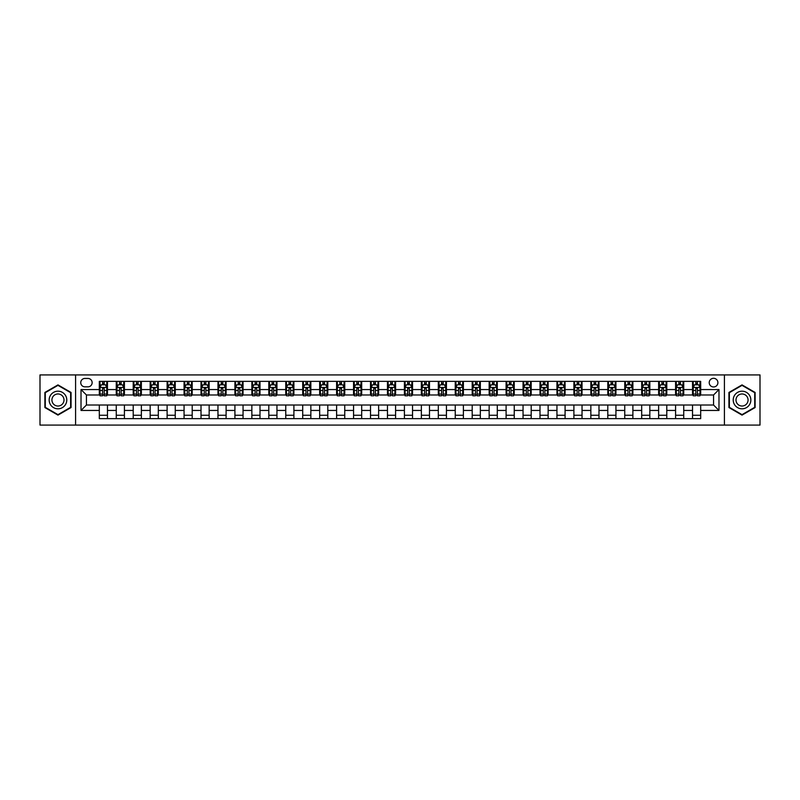 <?xml version="1.0" encoding="UTF-8"?>
<svg xmlns="http://www.w3.org/2000/svg" width="800" height="800" viewBox="0 0 800 800"><rect width="100%" height="100%" fill="white"/><g stroke="black" fill="none" stroke-linecap="round" stroke-linejoin="round"><path stroke-width="1.2" d="M713.56 378.31A4.34 4.34 0 0 0 709.22 382.64A4.34 4.34 0 0 0 713.56 386.98A4.34 4.34 0 0 0 717.9 382.64A4.34 4.34 0 0 0 713.56 378.31M724.41 425.08L760 425.08L760 374.92L724.41 374.92L724.41 425.08L75.59 425.08L75.59 374.92L40 374.92L40 425.08L75.59 425.08M84.95 386.85L87.93 386.85A4.2 4.2 0 0 0 92.14 382.64A4.2 4.2 0 0 0 87.93 378.44L84.95 378.44A4.2 4.2 0 0 0 80.75 382.64A4.2 4.2 0 0 0 84.95 386.85M724.41 374.92L75.59 374.92M99.32 410.44L81.02 410.44L81.02 389.56L99.32 389.56L99.32 394.98L86.44 394.98L86.44 405.02L99.32 405.02L99.32 418.64L700.68 418.64L700.68 405.02L713.56 405.02L713.56 394.98L700.68 394.98L700.68 389.56L718.98 389.56L718.98 410.44L700.68 410.44M700.68 389.56L700.68 381.36L99.32 381.36L99.32 389.56M692.54 381.36L692.54 394.98L693.22 394.98M695.8 394.98L697.42 394.98M700 394.98L700.68 394.98M692.54 394.98L683.05 394.98M675.59 381.36L675.59 394.98L676.27 394.98M678.85 394.98L680.47 394.98M675.59 394.98L666.1 394.98M658.64 381.36L658.64 394.98L659.32 394.98M661.9 394.98L663.53 394.98M658.64 394.98L649.15 394.98M641.69 381.36L641.69 394.98L642.37 394.98M644.95 394.98L646.58 394.98M641.69 394.98L632.2 394.98M624.75 381.36L624.75 394.98L625.42 394.98M628 394.98L629.63 394.98M624.75 394.98L615.25 394.98M607.8 381.36L607.8 394.98L608.47 394.98M611.05 394.98L612.68 394.98M607.8 394.98L598.31 394.98M590.85 381.36L590.85 394.98L591.53 394.98M594.1 394.98L595.73 394.98M590.85 394.98L581.36 394.98M573.9 381.36L573.9 394.98L574.58 394.98M577.15 394.98L578.78 394.98M573.9 394.98L564.41 394.98M556.95 381.36L556.95 394.98L557.63 394.98M560.2 394.98L561.83 394.98M556.95 394.98L547.46 394.98M540 381.36L540 394.98L540.68 394.98M543.25 394.98L544.88 394.98M540 394.98L530.51 394.98M523.05 381.36L523.05 394.98L523.73 394.98M526.31 394.98L527.93 394.98M523.05 394.98L513.56 394.98M506.1 381.36L506.1 394.98L506.78 394.98M509.36 394.98L510.98 394.98M506.1 394.98L496.61 394.98M489.15 381.36L489.15 394.98L489.83 394.98M492.41 394.98L494.03 394.98M489.15 394.98L479.66 394.98M472.2 381.36L472.2 394.98L472.88 394.98M475.46 394.98L477.08 394.98M472.2 394.98L462.71 394.98M455.25 381.36L455.25 394.98L455.93 394.98M458.51 394.98L460.14 394.98M455.25 394.98L445.76 394.98M438.31 381.36L438.31 394.98L438.98 394.98M441.56 394.98L443.19 394.98M438.31 394.98L428.81 394.98M421.36 381.36L421.36 394.98L422.03 394.98M424.61 394.98L426.24 394.98M421.36 394.98L411.86 394.98M404.41 381.36L404.41 394.98L405.08 394.98M407.66 394.98L409.29 394.98M404.41 394.98L394.92 394.98M387.46 381.36L387.46 394.98L388.14 394.98M390.71 394.98L392.34 394.98M387.46 394.98L377.97 394.98M370.51 381.36L370.51 394.98L371.19 394.98M373.76 394.98L375.39 394.98M370.51 394.98L361.02 394.98M353.56 381.36L353.56 394.98L354.24 394.98M356.81 394.98L358.44 394.98M353.56 394.98L344.07 394.98M336.61 381.36L336.61 394.98L337.29 394.98M339.86 394.98L341.49 394.98M336.61 394.98L327.12 394.98M319.66 381.36L319.66 394.98L320.34 394.98M322.92 394.98L324.54 394.98M319.66 394.98L310.17 394.98M302.71 381.36L302.71 394.98L303.39 394.98M305.97 394.98L307.59 394.98M302.71 394.98L293.22 394.98M285.76 381.36L285.76 394.98L286.44 394.98M289.02 394.98L290.64 394.98M285.76 394.98L276.27 394.98M268.81 381.36L268.81 394.98L269.49 394.98M272.07 394.98L273.69 394.98M268.81 394.98L259.32 394.98M251.86 381.36L251.86 394.98L252.54 394.98M255.12 394.98L256.75 394.98M251.86 394.98L242.37 394.98M234.92 381.36L234.92 394.98L235.59 394.98M238.17 394.98L239.8 394.98M234.92 394.98L225.42 394.98M217.97 381.36L217.97 394.98L218.64 394.98M221.22 394.98L222.85 394.98M217.97 394.98L208.47 394.98M201.02 381.36L201.02 394.98L201.69 394.98M204.27 394.98L205.9 394.98M201.02 394.98L191.53 394.98M184.07 381.36L184.07 394.98L184.75 394.98M187.32 394.98L188.95 394.98M184.07 394.98L174.58 394.98M167.12 381.36L167.12 394.98L167.8 394.98M170.37 394.98L172 394.98M167.12 394.98L157.63 394.98M150.17 381.36L150.17 394.98L150.85 394.98M153.42 394.98L155.05 394.98M150.17 394.98L140.68 394.98M133.22 381.36L133.22 394.98L133.9 394.98M136.47 394.98L138.1 394.98M133.22 394.98L123.73 394.98M116.27 381.36L116.27 394.98L116.95 394.98M119.53 394.98L121.15 394.98M116.27 394.98L106.78 394.98M99.32 394.98L100 394.98M102.58 394.98L104.2 394.98M99.32 405.02L107.46 405.02L107.46 418.64M700.68 405.02L107.46 405.02M107.46 381.36L107.46 394.98M99.32 384.75L100 384.75M102.58 384.75L104.2 384.75M106.78 384.75L107.46 384.75M99.32 415.25L107.46 415.25M116.27 405.02L116.27 418.64M124.41 381.36L124.41 394.98M116.27 384.75L116.95 384.75M119.53 384.75L121.15 384.75M123.73 384.75L124.41 384.75M124.41 405.02L124.41 418.64M116.27 415.25L124.41 415.25M133.22 405.02L133.22 418.64M141.36 405.02L141.36 418.64M133.22 415.25L141.36 415.25M141.36 381.36L141.36 394.98M133.22 384.75L133.9 384.75M136.47 384.75L138.1 384.75M140.68 384.75L141.36 384.75M150.17 405.02L150.17 418.64M158.31 405.02L158.31 418.64M150.17 415.25L158.31 415.25M158.31 381.36L158.31 394.98M150.17 384.75L150.85 384.75M153.42 384.75L155.05 384.75M157.63 384.75L158.31 384.75M167.12 405.02L167.12 418.64M175.25 405.02L175.25 418.64M167.12 415.25L175.25 415.25M175.25 381.36L175.25 394.98M167.12 384.75L167.8 384.75M170.37 384.75L172 384.75M174.58 384.75L175.25 384.75M184.07 405.02L184.07 418.64M192.2 405.02L192.2 418.64M184.07 415.25L192.2 415.25M192.2 381.36L192.2 394.98M184.07 384.75L184.75 384.75M187.32 384.75L188.95 384.75M191.53 384.75L192.2 384.75M201.02 405.02L201.02 418.64M209.15 405.02L209.15 418.64M201.02 415.25L209.15 415.25M209.15 381.36L209.15 394.98M201.02 384.75L201.69 384.75M204.27 384.75L205.9 384.75M208.47 384.75L209.15 384.75M217.97 405.02L217.97 418.64M226.1 405.02L226.1 418.64M217.97 415.25L226.1 415.25M226.1 381.36L226.1 394.98M217.97 384.75L218.64 384.75M221.22 384.75L222.85 384.75M225.42 384.75L226.1 384.75M234.92 405.02L234.92 418.64M243.05 405.02L243.05 418.64M234.92 415.25L243.05 415.25M243.05 381.36L243.05 394.98M234.92 384.75L235.59 384.75M238.17 384.75L239.8 384.75M242.37 384.75L243.05 384.75M251.86 405.02L251.86 418.64M260 405.02L260 418.64M251.86 415.25L260 415.25M260 381.36L260 394.98M251.86 384.75L252.54 384.75M255.12 384.75L256.75 384.75M259.32 384.75L260 384.75M268.81 405.02L268.81 418.64M276.95 405.02L276.95 418.64M268.81 415.25L276.95 415.25M276.95 381.36L276.95 394.98M268.81 384.75L269.49 384.75M272.07 384.75L273.69 384.75M276.27 384.75L276.95 384.75M285.76 405.02L285.76 418.64M293.9 405.02L293.9 418.64M285.76 415.25L293.9 415.25M293.9 381.36L293.9 394.98M285.76 384.75L286.44 384.75M289.02 384.75L290.64 384.75M293.22 384.75L293.9 384.75M302.71 405.02L302.71 418.64M310.85 405.02L310.85 418.64M302.71 415.25L310.85 415.25M310.85 381.36L310.85 394.98M302.71 384.75L303.39 384.75M305.97 384.75L307.59 384.75M310.17 384.75L310.85 384.75M319.66 405.02L319.66 418.64M327.8 405.02L327.8 418.64M319.66 415.25L327.8 415.25M327.8 381.36L327.8 394.98M319.66 384.75L320.34 384.75M322.92 384.75L324.54 384.75M327.12 384.75L327.8 384.75M336.61 405.02L336.61 418.64M344.75 405.02L344.75 418.64M336.61 415.25L344.75 415.25M344.75 381.36L344.75 394.98M336.61 384.75L337.29 384.75M339.86 384.75L341.49 384.75M344.07 384.75L344.75 384.75M353.56 405.02L353.56 418.64M361.69 405.02L361.69 418.64M353.56 415.25L361.69 415.25M361.69 381.36L361.69 394.98M353.56 384.75L354.24 384.75M356.81 384.75L358.44 384.75M361.02 384.75L361.69 384.75M370.51 405.02L370.51 418.64M378.64 405.02L378.64 418.64M370.51 415.25L378.64 415.25M378.64 381.36L378.64 394.98M370.51 384.75L371.19 384.75M373.76 384.75L375.39 384.75M377.97 384.75L378.64 384.75M387.46 405.02L387.46 418.64M395.59 405.02L395.59 418.64M387.46 415.25L395.59 415.25M395.59 381.36L395.59 394.98M387.46 384.75L388.14 384.75M390.71 384.75L392.34 384.75M394.92 384.75L395.59 384.75M404.41 405.02L404.41 418.64M412.54 405.02L412.54 418.64M404.41 415.25L412.54 415.25M412.54 381.36L412.54 394.98M404.41 384.75L405.08 384.75M407.66 384.75L409.29 384.75M411.86 384.75L412.54 384.75M421.36 405.02L421.36 418.64M429.49 405.02L429.49 418.64M421.36 415.25L429.49 415.25M429.49 381.36L429.49 394.98M421.36 384.75L422.03 384.75M424.61 384.75L426.24 384.75M428.81 384.75L429.49 384.75M438.31 405.02L438.31 418.64M446.44 405.02L446.44 418.64M438.31 415.25L446.44 415.25M446.44 381.36L446.44 394.98M438.31 384.75L438.98 384.75M441.56 384.75L443.19 384.75M445.76 384.75L446.44 384.75M455.25 405.02L455.25 418.64M463.39 405.02L463.39 418.64M455.25 415.25L463.39 415.25M463.39 381.36L463.39 394.98M455.25 384.75L455.93 384.75M458.51 384.75L460.14 384.75M462.71 384.75L463.39 384.75M472.2 405.02L472.2 418.64M480.34 405.02L480.34 418.64M472.2 415.25L480.34 415.25M480.34 381.36L480.34 394.98M472.2 384.75L472.88 384.75M475.46 384.75L477.08 384.75M479.66 384.75L480.34 384.75M489.15 405.02L489.15 418.64M497.29 405.02L497.29 418.64M489.15 415.25L497.29 415.25M497.29 381.36L497.29 394.98M489.15 384.75L489.83 384.75M492.41 384.75L494.03 384.75M496.61 384.75L497.29 384.75M506.1 405.02L506.1 418.64M514.24 405.02L514.24 418.64M506.1 415.25L514.24 415.25M514.24 381.36L514.24 394.98M506.1 384.75L506.78 384.75M509.36 384.75L510.98 384.75M513.56 384.75L514.24 384.75M523.05 405.02L523.05 418.64M531.19 405.02L531.19 418.64M523.05 415.25L531.19 415.25M531.19 381.36L531.19 394.98M523.05 384.75L523.73 384.75M526.31 384.75L527.93 384.75M530.51 384.75L531.19 384.75M540 405.02L540 418.64M548.14 405.02L548.14 418.64M540 415.25L548.14 415.25M548.14 381.36L548.14 394.98M540 384.75L540.68 384.75M543.25 384.75L544.88 384.75M547.46 384.75L548.14 384.75M556.95 405.02L556.95 418.64M565.08 405.02L565.08 418.64M556.95 415.25L565.08 415.25M565.08 381.36L565.08 394.98M556.95 384.75L557.63 384.75M560.2 384.75L561.83 384.75M564.41 384.75L565.08 384.75M573.9 405.02L573.9 418.64M582.03 405.02L582.03 418.64M573.9 415.25L582.03 415.25M582.03 381.36L582.03 394.98M573.9 384.75L574.58 384.75M577.15 384.75L578.78 384.75M581.36 384.75L582.03 384.75M590.85 405.02L590.85 418.64M598.98 405.02L598.98 418.64M590.85 415.25L598.98 415.25M598.98 381.36L598.98 394.98M590.85 384.75L591.53 384.75M594.1 384.75L595.73 384.75M598.31 384.75L598.98 384.75M607.8 405.02L607.8 418.64M615.93 405.02L615.93 418.64M607.8 415.25L615.93 415.25M615.93 381.36L615.93 394.98M607.8 384.75L608.47 384.75M611.05 384.75L612.68 384.75M615.25 384.75L615.93 384.75M624.75 405.02L624.75 418.64M632.88 405.02L632.88 418.64M624.75 415.25L632.88 415.25M632.88 381.36L632.88 394.98M624.75 384.75L625.42 384.75M628 384.75L629.63 384.75M632.2 384.75L632.88 384.75M641.69 405.02L641.69 418.64M649.83 405.02L649.83 418.64M641.69 415.25L649.83 415.25M649.83 381.36L649.83 394.98M641.69 384.75L642.37 384.75M644.95 384.75L646.58 384.75M649.15 384.75L649.83 384.75M658.64 405.02L658.64 418.64M666.78 405.02L666.78 418.64M658.64 415.25L666.78 415.25M666.78 381.36L666.78 394.98M658.64 384.75L659.32 384.75M661.9 384.75L663.53 384.75M666.1 384.75L666.78 384.75M675.59 405.02L675.59 418.64M683.73 405.02L683.73 418.64M675.59 415.25L683.73 415.25M683.73 381.36L683.73 394.98M675.59 384.75L676.27 384.75M678.85 384.75L680.47 384.75M683.05 384.75L683.73 384.75M692.54 405.02L692.54 418.64M692.54 415.25L700.68 415.25M692.54 384.75L693.22 384.75M695.8 384.75L697.42 384.75M700 384.75L700.68 384.75M86.44 394.98L81.02 389.56M86.44 405.02L81.02 410.44M718.98 389.56L713.56 394.98M718.98 410.44L713.56 405.02M57.97 415.11L71.05 407.55L71.05 392.45L57.97 384.89L44.88 392.45L44.88 407.55L57.97 415.11M755.12 392.45L742.03 384.89L728.95 392.45L728.95 407.55L742.03 415.11L755.12 407.55L755.12 392.45M104.2 383.12L102.58 383.12M106.78 394.1L104.2 394.1L104.2 395.8L106.78 395.8L106.78 387.53L105.42 384.81L101.36 384.81L100 387.53L100 395.8L102.58 395.8L102.58 394.1L100 394.1M100 387.53L100 381.36M106.78 387.53L106.78 381.36M102.58 384.81L102.58 381.36M104.2 381.36L104.2 384.81M104.2 394.1L104.2 388.54L102.58 388.54L102.58 394.1M121.15 383.12L119.53 383.12M123.73 394.1L121.15 394.1L121.15 395.8L123.73 395.8L123.73 387.53L122.37 384.81L118.31 384.81L116.95 387.53L116.95 395.8L119.53 395.8L119.53 394.1L116.95 394.1M116.95 387.53L116.95 381.36M123.73 387.53L123.73 381.36M119.53 384.81L119.53 381.36M121.15 381.36L121.15 384.81M121.15 394.1L121.15 388.54L119.53 388.54L119.53 394.1M138.1 383.12L136.47 383.12M140.68 394.1L138.1 394.1L138.1 395.8L140.68 395.8L140.68 387.53L139.32 384.81L135.25 384.81L133.9 387.53L133.9 395.8L136.47 395.8L136.47 394.1L133.9 394.1M133.9 387.53L133.9 381.36M140.68 387.53L140.68 381.36M136.47 384.81L136.47 381.36M138.1 381.36L138.1 384.81M138.1 394.1L138.1 388.54L136.47 388.54L136.47 394.1M155.05 383.12L153.42 383.12M157.63 394.1L155.05 394.1L155.05 395.8L157.63 395.8L157.63 387.53L156.27 384.81L152.2 384.81L150.85 387.53L150.85 395.8L153.42 395.8L153.42 394.1L150.85 394.1M150.85 387.53L150.85 381.36M157.63 387.53L157.63 381.36M153.42 384.81L153.42 381.36M155.05 381.36L155.05 384.81M155.05 394.1L155.05 388.54L153.42 388.54L153.42 394.1M172 383.12L170.37 383.12M174.58 394.1L172 394.1L172 395.8L174.58 395.8L174.58 387.53L173.22 384.81L169.15 384.81L167.8 387.53L167.8 395.8L170.37 395.8L170.37 394.1L167.8 394.1M167.8 387.53L167.8 381.36M174.58 387.53L174.58 381.36M170.37 384.81L170.37 381.36M172 381.36L172 384.81M172 394.1L172 388.54L170.37 388.54L170.37 394.1M65.6 395.59A8.81 8.81 0 0 0 53.56 392.37A8.81 8.81 0 0 0 50.33 404.41A8.81 8.81 0 0 0 62.37 407.63A8.81 8.81 0 0 0 65.6 395.59M63.19 396.98A6.03 6.03 0 0 0 54.95 394.77A6.03 6.03 0 0 0 52.74 403.02A6.03 6.03 0 0 0 60.98 405.23A6.03 6.03 0 0 0 63.19 396.98M57.97 414.64L45.29 407.32L45.29 392.68L57.97 385.36L70.64 392.68L70.64 407.32L57.97 414.64M742.03 408.81A8.81 8.81 0 0 0 750.85 400A8.81 8.81 0 0 0 742.03 391.19A8.81 8.81 0 0 0 733.22 400A8.81 8.81 0 0 0 742.03 408.81M742.03 406.03A6.03 6.03 0 0 0 748.07 400A6.03 6.03 0 0 0 742.03 393.97A6.03 6.03 0 0 0 736 400A6.03 6.03 0 0 0 742.03 406.03M729.36 392.68L742.03 385.36L754.71 392.68L754.71 407.32L742.03 414.64L729.36 407.32L729.36 392.68M188.95 383.12L187.32 383.12M191.53 394.1L188.95 394.1L188.95 395.8L191.53 395.8L191.53 387.53L190.17 384.81L186.1 384.81L184.75 387.53L184.75 395.8L187.32 395.8L187.32 394.1L184.75 394.1M184.75 387.53L184.75 381.36M191.53 387.53L191.53 381.36M187.32 384.81L187.32 381.36M188.95 381.36L188.95 384.81M188.95 394.1L188.95 388.54L187.32 388.54L187.32 394.1M205.9 383.12L204.27 383.12M208.47 394.1L205.9 394.1L205.9 395.8L208.47 395.8L208.47 387.53L207.12 384.81L203.05 384.81L201.69 387.53L201.69 395.8L204.27 395.8L204.27 394.1L201.69 394.1M201.69 387.53L201.69 381.36M208.47 387.53L208.47 381.36M204.27 384.81L204.27 381.36M205.9 381.36L205.9 384.81M205.9 394.1L205.9 388.54L204.27 388.54L204.27 394.1M222.85 383.12L221.22 383.12M225.42 394.1L222.85 394.1L222.85 395.8L225.42 395.8L225.42 387.53L224.07 384.81L220 384.81L218.64 387.53L218.64 395.8L221.22 395.8L221.22 394.1L218.64 394.1M218.64 387.53L218.64 381.36M225.42 387.53L225.42 381.36M221.22 384.81L221.22 381.36M222.85 381.36L222.85 384.81M222.85 394.1L222.85 388.54L221.22 388.54L221.22 394.1M239.8 383.12L238.17 383.12M242.37 394.1L239.8 394.1L239.8 395.8L242.37 395.8L242.37 387.53L241.02 384.81L236.95 384.81L235.59 387.53L235.59 395.8L238.17 395.8L238.17 394.1L235.59 394.1M235.59 387.53L235.59 381.36M242.37 387.53L242.37 381.36M238.17 384.81L238.17 381.36M239.8 381.36L239.8 384.81M239.8 394.1L239.8 388.54L238.17 388.54L238.17 394.1M256.75 383.12L255.12 383.12M259.32 394.1L256.75 394.1L256.75 395.8L259.32 395.8L259.32 387.53L257.97 384.81L253.9 384.81L252.54 387.53L252.54 395.8L255.12 395.8L255.12 394.1L252.54 394.1M252.54 387.53L252.54 381.36M259.32 387.53L259.32 381.36M255.12 384.81L255.12 381.36M256.75 381.36L256.75 384.81M256.75 394.1L256.75 388.54L255.12 388.54L255.12 394.1M273.69 383.12L272.07 383.12M276.27 394.1L273.69 394.1L273.69 395.8L276.27 395.8L276.27 387.53L274.92 384.81L270.85 384.81L269.49 387.53L269.49 395.8L272.07 395.8L272.07 394.1L269.49 394.1M269.49 387.53L269.49 381.36M276.27 387.53L276.27 381.36M272.07 384.81L272.07 381.36M273.69 381.36L273.69 384.81M273.69 394.1L273.69 388.54L272.07 388.54L272.07 394.1M290.64 383.12L289.02 383.12M293.22 394.1L290.64 394.1L290.64 395.8L293.22 395.8L293.22 387.53L291.86 384.81L287.8 384.81L286.44 387.53L286.44 395.8L289.02 395.8L289.02 394.1L286.44 394.1M286.44 387.53L286.44 381.36M293.22 387.53L293.22 381.36M289.02 384.81L289.02 381.36M290.64 381.36L290.64 384.81M290.64 394.1L290.64 388.54L289.02 388.54L289.02 394.1M307.59 383.12L305.97 383.12M310.17 394.1L307.59 394.1L307.59 395.8L310.17 395.8L310.17 387.53L308.81 384.81L304.75 384.81L303.39 387.53L303.39 395.8L305.97 395.8L305.97 394.1L303.39 394.1M303.39 387.53L303.39 381.36M310.17 387.53L310.17 381.36M305.97 384.81L305.97 381.36M307.59 381.36L307.59 384.81M307.59 394.1L307.59 388.54L305.97 388.54L305.97 394.1M324.54 383.12L322.92 383.12M327.12 394.1L324.54 394.1L324.54 395.8L327.12 395.8L327.12 387.53L325.76 384.81L321.69 384.81L320.34 387.53L320.34 395.8L322.92 395.8L322.92 394.1L320.34 394.1M320.34 387.53L320.34 381.36M327.12 387.53L327.12 381.36M322.92 384.81L322.92 381.36M324.54 381.36L324.54 384.81M324.54 394.1L324.54 388.54L322.92 388.54L322.92 394.1M341.49 383.12L339.86 383.12M344.07 394.1L341.49 394.1L341.49 395.8L344.07 395.8L344.07 387.53L342.71 384.81L338.64 384.81L337.29 387.53L337.29 395.8L339.86 395.8L339.86 394.1L337.29 394.1M337.29 387.53L337.29 381.36M344.07 387.53L344.07 381.36M339.86 384.81L339.86 381.36M341.49 381.36L341.49 384.81M341.49 394.1L341.49 388.54L339.86 388.54L339.86 394.1M358.44 383.12L356.81 383.12M361.02 394.1L358.44 394.1L358.44 395.8L361.02 395.8L361.02 387.53L359.66 384.81L355.59 384.81L354.24 387.53L354.24 395.8L356.81 395.8L356.81 394.1L354.24 394.1M354.24 387.53L354.24 381.36M361.02 387.53L361.02 381.36M356.81 384.81L356.81 381.36M358.44 381.36L358.44 384.81M358.44 394.1L358.44 388.54L356.81 388.54L356.81 394.1M375.39 383.12L373.76 383.12M377.97 394.1L375.39 394.1L375.39 395.8L377.97 395.8L377.97 387.53L376.61 384.81L372.54 384.81L371.19 387.53L371.19 395.8L373.76 395.8L373.76 394.1L371.19 394.1M371.19 387.53L371.19 381.36M377.97 387.53L377.97 381.36M373.76 384.81L373.76 381.36M375.39 381.36L375.39 384.81M375.39 394.1L375.39 388.54L373.76 388.54L373.76 394.1M392.34 383.12L390.71 383.12M394.92 394.1L392.34 394.1L392.34 395.8L394.92 395.8L394.92 387.53L393.56 384.81L389.49 384.81L388.14 387.53L388.14 395.8L390.71 395.8L390.71 394.1L388.14 394.1M388.14 387.53L388.14 381.36M394.92 387.53L394.92 381.36M390.71 384.81L390.71 381.36M392.34 381.36L392.34 384.81M392.34 394.1L392.34 388.54L390.71 388.54L390.71 394.1M409.29 383.12L407.66 383.12M411.86 394.1L409.29 394.1L409.29 395.8L411.86 395.8L411.86 387.53L410.51 384.81L406.44 384.81L405.08 387.53L405.08 395.8L407.66 395.8L407.66 394.1L405.08 394.1M405.08 387.53L405.08 381.36M411.86 387.53L411.86 381.36M407.66 384.81L407.66 381.36M409.29 381.36L409.29 384.81M409.29 394.1L409.29 388.54L407.66 388.54L407.66 394.1M426.24 383.12L424.61 383.12M428.81 394.1L426.24 394.1L426.24 395.8L428.81 395.8L428.81 387.53L427.46 384.81L423.39 384.81L422.03 387.53L422.03 395.8L424.61 395.8L424.61 394.1L422.03 394.1M422.03 387.53L422.03 381.36M428.81 387.53L428.81 381.36M424.61 384.81L424.61 381.36M426.24 381.36L426.24 384.81M426.24 394.1L426.24 388.54L424.61 388.54L424.61 394.1M443.19 383.12L441.56 383.12M445.76 394.1L443.19 394.1L443.19 395.8L445.76 395.8L445.76 387.53L444.41 384.81L440.34 384.81L438.98 387.53L438.98 395.8L441.56 395.8L441.56 394.1L438.98 394.1M438.98 387.53L438.98 381.36M445.76 387.53L445.76 381.36M441.56 384.81L441.56 381.36M443.19 381.36L443.19 384.81M443.19 394.1L443.19 388.54L441.56 388.54L441.56 394.1M460.14 383.12L458.51 383.12M462.71 394.1L460.14 394.1L460.14 395.8L462.71 395.8L462.71 387.53L461.36 384.81L457.29 384.81L455.93 387.53L455.93 395.8L458.51 395.8L458.51 394.1L455.93 394.1M455.93 387.53L455.93 381.36M462.71 387.53L462.71 381.36M458.51 384.81L458.51 381.36M460.14 381.36L460.14 384.81M460.14 394.1L460.14 388.54L458.51 388.54L458.51 394.1M477.08 383.12L475.46 383.12M479.66 394.1L477.08 394.1L477.08 395.8L479.66 395.8L479.66 387.53L478.31 384.81L474.24 384.81L472.88 387.53L472.88 395.8L475.46 395.8L475.46 394.1L472.88 394.1M472.88 387.53L472.88 381.36M479.66 387.53L479.66 381.36M475.46 384.81L475.46 381.36M477.08 381.36L477.08 384.81M477.08 394.1L477.08 388.54L475.46 388.54L475.46 394.1M494.03 383.12L492.41 383.12M496.61 394.1L494.03 394.1L494.03 395.8L496.61 395.8L496.61 387.53L495.25 384.81L491.19 384.81L489.83 387.53L489.83 395.8L492.41 395.8L492.41 394.1L489.83 394.1M489.83 387.53L489.83 381.36M496.61 387.53L496.61 381.36M492.41 384.81L492.41 381.36M494.03 381.36L494.03 384.81M494.03 394.1L494.03 388.54L492.41 388.54L492.41 394.1M510.98 383.12L509.36 383.12M513.56 394.1L510.98 394.1L510.98 395.8L513.56 395.8L513.56 387.53L512.2 384.81L508.14 384.81L506.78 387.53L506.78 395.8L509.36 395.8L509.36 394.1L506.78 394.1M506.78 387.53L506.78 381.36M513.56 387.53L513.56 381.36M509.36 384.81L509.36 381.36M510.98 381.36L510.98 384.81M510.98 394.1L510.98 388.54L509.36 388.54L509.36 394.1M527.93 383.12L526.31 383.12M530.51 394.1L527.93 394.1L527.93 395.8L530.51 395.8L530.51 387.53L529.15 384.81L525.08 384.81L523.73 387.53L523.73 395.8L526.31 395.8L526.31 394.1L523.73 394.1M523.73 387.53L523.73 381.36M530.51 387.53L530.51 381.36M526.31 384.81L526.31 381.36M527.93 381.36L527.93 384.81M527.93 394.1L527.93 388.54L526.31 388.54L526.31 394.1M544.88 383.12L543.25 383.12M547.46 394.1L544.88 394.1L544.88 395.8L547.46 395.8L547.46 387.53L546.1 384.81L542.03 384.81L540.68 387.53L540.68 395.8L543.25 395.8L543.25 394.1L540.68 394.1M540.68 387.53L540.68 381.36M547.46 387.53L547.46 381.36M543.25 384.81L543.25 381.36M544.88 381.36L544.88 384.81M544.88 394.1L544.88 388.54L543.25 388.54L543.25 394.1M561.83 383.12L560.2 383.12M564.41 394.1L561.83 394.1L561.83 395.8L564.41 395.8L564.41 387.53L563.05 384.81L558.98 384.81L557.63 387.53L557.63 395.8L560.2 395.8L560.2 394.1L557.63 394.1M557.63 387.53L557.63 381.36M564.41 387.53L564.41 381.36M560.2 384.81L560.2 381.36M561.83 381.36L561.83 384.81M561.83 394.1L561.83 388.54L560.2 388.54L560.2 394.1M578.78 383.12L577.15 383.12M581.36 394.1L578.78 394.1L578.78 395.8L581.36 395.8L581.36 387.53L580 384.81L575.93 384.81L574.58 387.53L574.58 395.8L577.15 395.8L577.15 394.1L574.58 394.1M574.58 387.53L574.58 381.36M581.36 387.53L581.36 381.36M577.15 384.81L577.15 381.36M578.78 381.36L578.78 384.81M578.78 394.1L578.78 388.54L577.15 388.54L577.15 394.1M595.73 383.12L594.1 383.12M598.31 394.1L595.73 394.1L595.73 395.8L598.31 395.8L598.31 387.53L596.95 384.81L592.88 384.81L591.53 387.53L591.53 395.8L594.1 395.8L594.1 394.1L591.53 394.1M591.53 387.53L591.53 381.36M598.31 387.53L598.31 381.36M594.1 384.81L594.1 381.36M595.73 381.36L595.73 384.81M595.73 394.1L595.73 388.54L594.1 388.54L594.1 394.1M612.68 383.12L611.05 383.12M615.25 394.1L612.68 394.1L612.68 395.8L615.25 395.8L615.25 387.53L613.9 384.81L609.83 384.81L608.47 387.53L608.47 395.8L611.05 395.8L611.05 394.1L608.47 394.1M608.47 387.53L608.47 381.36M615.25 387.53L615.25 381.36M611.05 384.81L611.05 381.36M612.68 381.36L612.68 384.81M612.68 394.1L612.68 388.54L611.05 388.54L611.05 394.1M629.63 383.12L628 383.12M632.2 394.1L629.63 394.1L629.63 395.8L632.2 395.8L632.2 387.53L630.85 384.81L626.78 384.81L625.42 387.53L625.42 395.8L628 395.8L628 394.1L625.42 394.1M625.42 387.53L625.42 381.36M632.2 387.53L632.2 381.36M628 384.81L628 381.36M629.63 381.36L629.63 384.81M629.63 394.1L629.63 388.54L628 388.54L628 394.1M646.58 383.12L644.95 383.12M649.15 394.1L646.58 394.1L646.58 395.8L649.15 395.8L649.15 387.53L647.8 384.81L643.73 384.81L642.37 387.53L642.37 395.8L644.95 395.8L644.95 394.1L642.37 394.1M642.37 387.53L642.37 381.36M649.15 387.53L649.15 381.36M644.95 384.81L644.95 381.36M646.58 381.36L646.58 384.81M646.58 394.1L646.58 388.54L644.95 388.54L644.95 394.1M663.53 383.12L661.9 383.12M666.1 394.1L663.53 394.1L663.53 395.8L666.1 395.8L666.1 387.53L664.75 384.81L660.68 384.81L659.32 387.53L659.32 395.8L661.9 395.8L661.9 394.1L659.32 394.1M659.32 387.53L659.32 381.36M666.1 387.53L666.1 381.36M661.9 384.81L661.9 381.36M663.53 381.36L663.53 384.81M663.53 394.1L663.53 388.54L661.9 388.54L661.9 394.1M680.47 383.12L678.85 383.12M683.05 394.1L680.47 394.1L680.47 395.8L683.05 395.8L683.05 387.53L681.69 384.81L677.63 384.81L676.27 387.53L676.27 395.8L678.85 395.8L678.85 394.1L676.27 394.1M676.27 387.53L676.27 381.36M683.05 387.53L683.05 381.36M678.85 384.81L678.85 381.36M680.47 381.36L680.47 384.81M680.47 394.1L680.47 388.54L678.85 388.54L678.85 394.1M697.42 383.12L695.8 383.12M700 394.1L697.42 394.1L697.42 395.8L700 395.8L700 387.53L698.64 384.81L694.58 384.81L693.22 387.53L693.22 395.8L695.8 395.8L695.8 394.1L693.22 394.1M693.22 387.53L693.22 381.36M700 387.53L700 381.36M695.8 384.81L695.8 381.36M697.42 381.36L697.42 384.81M697.42 394.1L697.42 388.54L695.8 388.54L695.8 394.1M116.27 410.44L107.46 410.44M116.27 389.56L107.46 389.56M133.22 389.56L124.41 389.56M133.22 410.44L124.41 410.44M150.17 389.56L141.36 389.56M150.17 410.44L141.36 410.44M167.12 389.56L158.31 389.56M167.12 410.44L158.31 410.44M184.07 389.56L175.25 389.56M184.07 410.44L175.25 410.44M201.02 389.56L192.2 389.56M201.02 410.44L192.2 410.44M217.97 389.56L209.15 389.56M217.97 410.44L209.15 410.44M234.92 389.56L226.1 389.56M234.92 410.44L226.1 410.44M251.86 389.56L243.05 389.56M251.86 410.44L243.05 410.44M268.81 389.56L260 389.56M268.81 410.44L260 410.44M285.76 389.56L276.95 389.56M285.76 410.44L276.95 410.44M302.71 389.56L293.9 389.56M302.71 410.44L293.9 410.44M319.66 389.56L310.85 389.56M319.66 410.44L310.85 410.44M336.61 389.56L327.8 389.56M336.61 410.44L327.8 410.44M353.56 389.56L344.75 389.56M353.56 410.44L344.75 410.44M370.51 389.56L361.69 389.56M370.51 410.44L361.69 410.44M387.46 389.56L378.64 389.56M387.46 410.44L378.64 410.44M404.41 389.56L395.59 389.56M404.41 410.44L395.59 410.44M421.36 389.56L412.54 389.56M421.36 410.44L412.54 410.44M438.31 389.56L429.49 389.56M438.31 410.44L429.49 410.44M455.25 389.56L446.44 389.56M455.25 410.44L446.44 410.44M472.2 389.56L463.39 389.56M472.2 410.44L463.39 410.44M489.15 389.56L480.34 389.56M489.15 410.44L480.34 410.44M506.1 389.56L497.29 389.56M506.1 410.44L497.29 410.44M523.05 389.56L514.24 389.56M523.05 410.44L514.24 410.44M540 389.56L531.19 389.56M540 410.44L531.19 410.44M556.95 389.56L548.14 389.56M556.95 410.44L548.14 410.44M573.9 389.56L565.08 389.56M573.9 410.44L565.08 410.44M590.85 389.56L582.03 389.56M590.85 410.44L582.03 410.44M607.8 389.56L598.98 389.56M607.8 410.44L598.98 410.44M624.75 389.56L615.93 389.56M624.75 410.44L615.93 410.44M641.69 389.56L632.88 389.56M641.69 410.44L632.88 410.44M658.64 389.56L649.83 389.56M658.64 410.44L649.83 410.44M675.59 389.56L666.78 389.56M675.59 410.44L666.78 410.44M692.54 389.56L683.73 389.56M692.54 410.44L683.73 410.44M106.75 387.46L100.03 387.46M100 384.98L101.27 384.98M105.51 384.98L106.78 384.98M102.58 390.46L100 390.46M106.78 390.46L104.2 390.46M104.2 383.98L102.58 383.98M123.69 387.46L116.98 387.46M116.95 384.98L118.22 384.98M122.45 384.98L123.73 384.98M119.53 390.46L116.95 390.46M123.73 390.46L121.15 390.46M121.15 383.98L119.53 383.98M140.64 387.46L133.93 387.46M133.9 384.98L135.17 384.98M139.4 384.98L140.68 384.98M136.47 390.46L133.9 390.46M140.68 390.46L138.1 390.46M138.1 383.98L136.47 383.98M157.59 387.46L150.88 387.46M150.85 384.98L152.12 384.98M156.35 384.98L157.63 384.98M153.42 390.46L150.85 390.46M157.63 390.46L155.05 390.46M155.05 383.98L153.42 383.98M174.54 387.46L167.83 387.46M167.8 384.98L169.07 384.98M173.3 384.98L174.58 384.98M170.37 390.46L167.8 390.46M174.58 390.46L172 390.46M172 383.98L170.37 383.98M191.49 387.46L184.78 387.46M184.75 384.98L186.02 384.98M190.25 384.98L191.53 384.98M187.32 390.46L184.75 390.46M191.53 390.46L188.95 390.46M188.95 383.98L187.32 383.98M208.44 387.46L201.73 387.46M201.69 384.98L202.97 384.98M207.2 384.98L208.47 384.98M204.27 390.46L201.69 390.46M208.47 390.46L205.9 390.46M205.9 383.98L204.27 383.98M225.39 387.46L218.68 387.46M218.64 384.98L219.92 384.98M224.15 384.98L225.42 384.98M221.22 390.46L218.64 390.46M225.42 390.46L222.85 390.46M222.85 383.98L221.22 383.98M242.34 387.46L235.63 387.46M235.59 384.98L236.87 384.98M241.1 384.98L242.37 384.98M238.17 390.46L235.59 390.46M242.37 390.46L239.8 390.46M239.8 383.98L238.17 383.98M259.29 387.46L252.58 387.46M252.54 384.98L253.82 384.98M258.05 384.98L259.32 384.98M255.12 390.46L252.54 390.46M259.32 390.46L256.75 390.46M256.75 383.98L255.12 383.98M276.24 387.46L269.53 387.46M269.49 384.98L270.77 384.98M275 384.98L276.27 384.98M272.07 390.46L269.49 390.46M276.27 390.46L273.69 390.46M273.69 383.98L272.07 383.98M293.19 387.46L286.47 387.46M286.44 384.98L287.72 384.98M291.95 384.98L293.22 384.98M289.02 390.46L286.44 390.46M293.22 390.46L290.64 390.46M290.64 383.98L289.02 383.98M310.14 387.46L303.42 387.46M303.39 384.98L304.66 384.98M308.89 384.98L310.17 384.98M305.97 390.46L303.39 390.46M310.17 390.46L307.59 390.46M307.59 383.98L305.97 383.98M327.08 387.46L320.37 387.46M320.34 384.98L321.61 384.98M325.84 384.98L327.12 384.98M322.92 390.46L320.34 390.46M327.12 390.46L324.54 390.46M324.54 383.98L322.92 383.98M344.03 387.46L337.32 387.46M337.29 384.98L338.56 384.98M342.79 384.98L344.07 384.98M339.86 390.46L337.29 390.46M344.07 390.46L341.49 390.46M341.49 383.98L339.86 383.98M360.98 387.46L354.27 387.46M354.24 384.98L355.51 384.98M359.74 384.98L361.02 384.98M356.81 390.46L354.24 390.46M361.02 390.46L358.44 390.46M358.44 383.98L356.81 383.98M377.93 387.46L371.22 387.46M371.19 384.98L372.46 384.98M376.69 384.98L377.97 384.98M373.76 390.46L371.19 390.46M377.97 390.46L375.39 390.46M375.39 383.98L373.76 383.98M394.88 387.46L388.17 387.46M388.14 384.98L389.41 384.98M393.64 384.98L394.92 384.98M390.71 390.46L388.14 390.46M394.92 390.46L392.34 390.46M392.34 383.98L390.71 383.98M411.83 387.46L405.12 387.46M405.08 384.98L406.36 384.98M410.59 384.98L411.86 384.98M407.66 390.46L405.08 390.46M411.86 390.46L409.29 390.46M409.29 383.98L407.66 383.98M428.78 387.46L422.07 387.46M422.03 384.98L423.31 384.98M427.54 384.98L428.81 384.98M424.61 390.46L422.03 390.46M428.81 390.46L426.24 390.46M426.24 383.98L424.61 383.98M445.73 387.46L439.02 387.46M438.98 384.98L440.26 384.98M444.49 384.98L445.76 384.98M441.56 390.46L438.98 390.46M445.76 390.46L443.19 390.46M443.19 383.98L441.56 383.98M462.68 387.46L455.97 387.46M455.93 384.98L457.21 384.98M461.44 384.98L462.71 384.98M458.51 390.46L455.93 390.46M462.71 390.46L460.14 390.46M460.14 383.98L458.51 383.98M479.63 387.46L472.92 387.46M472.88 384.98L474.16 384.98M478.39 384.98L479.66 384.98M475.46 390.46L472.88 390.46M479.66 390.46L477.08 390.46M477.08 383.98L475.46 383.98M496.58 387.46L489.86 387.46M489.83 384.98L491.11 384.98M495.34 384.98L496.61 384.98M492.41 390.46L489.83 390.46M496.61 390.46L494.03 390.46M494.03 383.98L492.41 383.98M513.53 387.46L506.81 387.46M506.78 384.98L508.05 384.98M512.28 384.98L513.56 384.98M509.36 390.46L506.78 390.46M513.56 390.46L510.98 390.46M510.98 383.98L509.36 383.98M530.47 387.46L523.76 387.46M523.73 384.98L525 384.98M529.23 384.98L530.51 384.98M526.31 390.46L523.73 390.46M530.51 390.46L527.93 390.46M527.93 383.98L526.31 383.98M547.42 387.46L540.71 387.46M540.68 384.98L541.95 384.98M546.18 384.98L547.46 384.98M543.25 390.46L540.68 390.46M547.46 390.46L544.88 390.46M544.88 383.98L543.25 383.98M564.37 387.46L557.66 387.46M557.63 384.98L558.9 384.98M563.13 384.98L564.41 384.98M560.2 390.46L557.63 390.46M564.41 390.46L561.83 390.46M561.83 383.98L560.2 383.98M581.32 387.46L574.61 387.46M574.58 384.98L575.85 384.98M580.08 384.98L581.36 384.98M577.15 390.46L574.58 390.46M581.36 390.46L578.78 390.46M578.78 383.98L577.15 383.98M598.27 387.46L591.56 387.46M591.53 384.98L592.8 384.98M597.03 384.98L598.31 384.98M594.1 390.46L591.53 390.46M598.31 390.46L595.73 390.46M595.73 383.98L594.1 383.98M615.22 387.46L608.51 387.46M608.47 384.98L609.75 384.98M613.98 384.98L615.25 384.98M611.05 390.46L608.47 390.46M615.25 390.46L612.68 390.46M612.68 383.98L611.05 383.98M632.17 387.46L625.46 387.46M625.42 384.98L626.7 384.98M630.93 384.98L632.2 384.98M628 390.46L625.42 390.46M632.2 390.46L629.63 390.46M629.63 383.98L628 383.98M649.12 387.46L642.41 387.46M642.37 384.98L643.65 384.98M647.88 384.98L649.15 384.98M644.95 390.46L642.37 390.46M649.15 390.46L646.58 390.46M646.58 383.98L644.95 383.98M666.07 387.46L659.36 387.46M659.32 384.98L660.6 384.98M664.83 384.98L666.1 384.98M661.9 390.46L659.32 390.46M666.1 390.46L663.53 390.46M663.53 383.98L661.9 383.98M683.02 387.46L676.31 387.46M676.27 384.98L677.55 384.98M681.78 384.98L683.05 384.98M678.85 390.46L676.27 390.46M683.05 390.46L680.47 390.46M680.47 383.98L678.85 383.98M699.97 387.46L693.25 387.46M693.22 384.98L694.49 384.98M698.73 384.98L700 384.98M695.8 390.46L693.22 390.46M700 390.46L697.42 390.46M697.42 383.98L695.8 383.98"/></g></svg>
